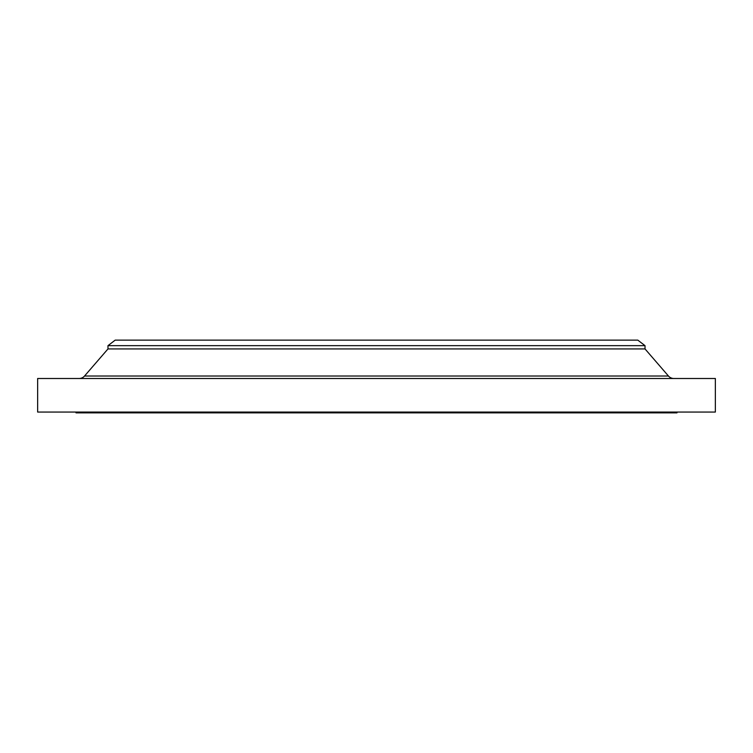 <?xml version="1.0" encoding="UTF-8"?>
<svg xmlns="http://www.w3.org/2000/svg" width="753" height="753" viewBox="0 0 753 753"><rect width="100%" height="100%" fill="white"/><g stroke="black" fill="none" stroke-linecap="round" stroke-linejoin="round"><path stroke-width="1.13" d="M673.888 378.495A7.191 7.191 0 0 1 668.448 376.011L645.02 348.931L107.98 348.931L84.552 376.011L668.448 376.011M79.112 378.495A7.191 7.191 0 0 0 84.552 376.011M107.98 345.655L645.02 345.655L637.829 340.14L115.171 340.14L107.98 345.655L107.98 348.931M645.02 345.655L645.02 348.931M715.35 378.495L37.65 378.495L37.65 412.06L715.35 412.06L715.35 378.495M76.006 412.06L76.006 412.86L676.994 412.86L676.994 412.06"/></g></svg>
